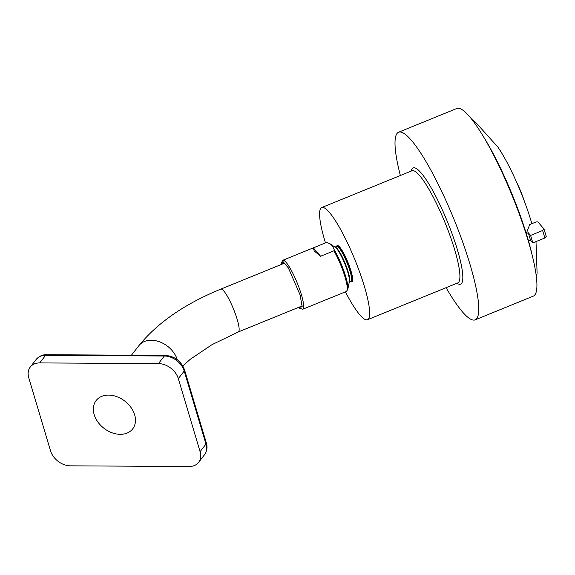 <?xml version="1.0" encoding="UTF-8"?>
<svg xmlns="http://www.w3.org/2000/svg" width="575" height="575" viewBox="0 0 575 575"><rect width="100%" height="100%" fill="white"/><g stroke="black" fill="none" stroke-linecap="round" stroke-linejoin="round"><path stroke-width="0.86" d="M134.658 414.827A23.129 17.135 37.9 0 1 132.66 428.921A23.129 17.135 37.9 0 1 111.873 432.716A23.129 17.135 37.9 0 1 94.178 414.597A23.129 17.135 37.9 0 1 96.169 400.502A23.129 17.135 37.9 0 1 116.962 396.707A23.129 17.135 37.9 0 1 134.658 414.827M351.016 271.033A19.572 3.551 67.8 0 1 351.296 281.7L350.944 281.513A18.939 3.443 67.8 0 0 350.024 271.249A18.939 3.443 67.8 0 0 339.006 247.904A18.939 3.443 67.8 0 0 336.648 246.431L336.763 246.05A19.572 3.551 67.8 0 1 342.93 251.886A19.572 3.551 67.8 0 1 351.016 271.033A27.312 12.722 -16.6 0 1 350.484 271.033A19.14 3.479 -112.2 0 0 342.722 252.554A19.14 3.479 -112.2 0 0 336.612 246.445M330.165 243.865L335.347 247.387A19.227 3.493 67.8 0 1 336.634 248.608A19.227 3.493 67.8 0 1 347.731 272.025A19.227 3.493 67.8 0 1 349.341 281.736L347.803 289.383L346.351 291.467A26.428 4.801 -112.2 0 0 345.065 277.157A26.428 4.801 -112.2 0 0 333.917 250.815L334.355 250.039L332.372 245.791L330.165 243.865L326.693 242.456A26.428 4.801 -112.2 0 0 326.399 242.521L282.792 260.295L281.24 263.134L281.211 264.507M298.763 307.302L302.184 306.87L300.049 294.759L288.377 267.936L283.252 261.848L281.304 264.471M313.375 247.882L314.173 250.908L320.598 256.249L313.375 247.882L326.399 242.521M446.092 287.68A101.315 18.4 -112.2 0 0 475.13 319.851L533.291 296.139A101.315 18.4 -112.2 0 0 528.166 240.638A101.315 18.4 -112.2 0 0 456.802 108.488L398.64 132.2A101.315 18.4 -112.2 0 0 400.358 175.504M475.13 319.851A101.315 18.4 -112.2 0 0 469.998 264.349A101.315 18.4 -112.2 0 0 398.64 132.2M345.431 291.848A60.569 10.997 -112.2 0 0 367.482 319.722A60.569 10.997 -112.2 0 0 364.421 286.544A60.569 10.997 -112.2 0 0 321.756 207.546A60.569 10.997 -112.2 0 0 324.817 240.724A60.569 10.997 -112.2 0 0 325.479 242.894M333.917 250.815L320.598 256.249M532.357 255.968A94.271 17.121 -112.2 0 0 528.511 241.033A94.271 17.121 -112.2 0 0 527.426 237.331A94.271 17.121 -112.2 0 0 526.283 233.558A94.271 17.121 -112.2 0 0 484.215 137.871M531.853 223.682A65.528 11.895 -112.2 0 0 531.106 221.131A65.528 11.895 -112.2 0 0 498 147.236A65.528 11.895 -112.2 0 0 497.734 146.848M544.863 237.985L532.824 242.887L530.517 240.213L528.511 241.033L526.283 233.558L529.69 224.559L535.462 222.209A2.199 1.028 163.4 0 1 538.186 222.223L544.022 229.044L546.25 236.519L544.863 237.985L542.635 230.51L530.596 235.419L528.288 232.738L526.283 233.558M524.17 200.682A25.221 4.578 -112.2 0 0 517.011 183.116M543.921 228.857L542.635 230.51M532.824 242.887L530.596 235.419M530.517 240.213L528.288 232.738M204.477 454.803A17.624 13.053 -142.1 0 0 205.994 444.065L184.223 371.033L178.315 378.623L200.086 451.655L205.994 444.065A3.967 1.847 163.4 0 0 206.324 442.915C207.668 446.983 207.05 450.951 204.477 454.803L198.569 462.393A17.624 13.053 -142.1 0 1 189.118 466.512L70.394 465.836A17.624 13.053 -142.1 0 1 50.521 450.8L28.75 377.768A17.624 13.053 -142.1 0 1 30.267 367.03A17.624 13.053 -142.1 0 1 39.711 362.918L158.441 363.587L164.349 356.004L45.626 355.328L39.711 362.918M198.569 462.393A17.624 13.053 -142.1 0 0 200.086 451.655M178.315 378.623A17.624 13.053 -142.1 0 0 158.441 363.587M177.308 359.727A23.129 17.135 37.9 0 0 159.562 341.802A23.129 17.135 37.9 0 0 138.906 345.64C157.586 322.64 184.906 303.801 220.857 289.11A23.129 4.197 67.8 0 1 237.152 319.269A23.129 4.197 67.8 0 1 238.323 331.94L302.234 305.886M350.915 281.52A19.14 3.479 -112.2 0 0 350.52 271.148A19.14 3.479 -112.2 0 0 350.484 271.033M349.255 282.188A18.939 3.443 -112.2 0 0 348.134 271.723A18.939 3.443 -112.2 0 0 337.194 248.644A18.939 3.443 -112.2 0 0 334.966 247.128M347.803 289.383A25.961 4.715 -112.2 0 0 345.733 276.64A25.961 4.715 -112.2 0 0 334.355 250.039M298.669 307.338L299.647 308.301L302.745 309.242A26.428 4.801 -112.2 0 0 301.48 295.004A26.428 4.801 -112.2 0 0 286.091 262.358A26.428 4.801 -112.2 0 0 282.792 260.295M367.482 319.722L457.743 282.936A60.569 10.997 -112.2 0 0 454.674 249.751A60.569 10.997 -112.2 0 0 412.009 170.753L321.756 207.546M456.974 283.245A62.776 11.399 -112.2 0 0 457.398 249.766A62.776 11.399 -112.2 0 0 430.402 186.487A62.776 11.399 -112.2 0 0 411.247 171.062M165.377 355.4C174.728 356.241 181.125 361.071 184.553 369.883A3.967 1.847 163.4 0 1 184.223 371.033A17.624 13.053 -142.1 0 0 164.349 356.004A3.967 1.919 90.3 0 1 165.377 355.4L46.647 354.725A3.967 1.919 90.3 0 0 45.626 355.328A17.624 13.053 -142.1 0 0 36.175 359.447L30.267 367.03M182.807 365.894L190.498 359.123L211.974 344.669L238.323 331.94M220.857 289.11L284.776 263.055M138.906 345.64L131.452 355.206M334.952 247.121L336.648 246.431M349.248 282.203L350.944 281.513M302.745 309.242L346.351 291.467M536.001 241.593L537.093 272.902L536.446 277.596M498 147.236L475.762 122.453L472.018 119.55M36.175 359.447C39.237 356.105 42.73 354.531 46.647 354.725M206.324 442.915L184.553 369.883"/></g></svg>
